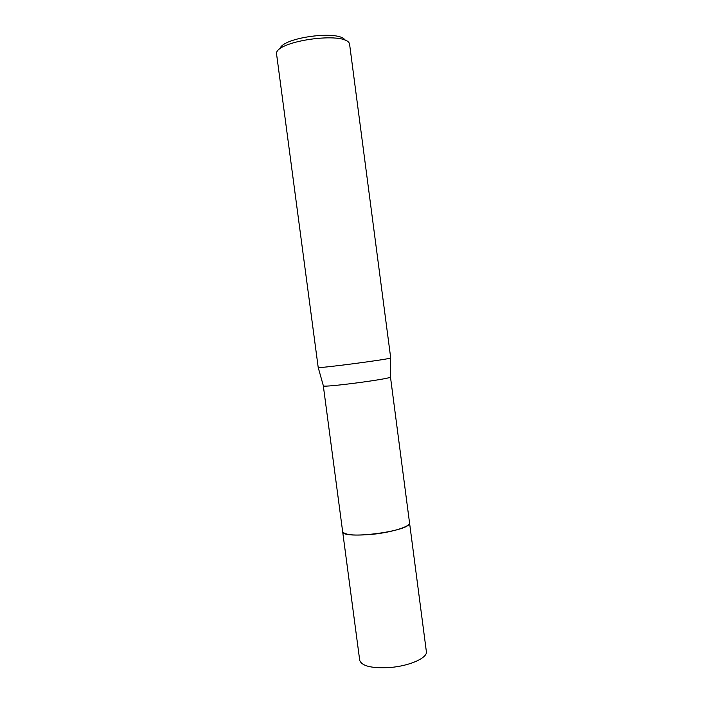 <?xml version="1.0" encoding="UTF-8"?>
<svg xmlns="http://www.w3.org/2000/svg" width="703" height="703" viewBox="0 0 703 703"><rect width="100%" height="100%" fill="white"/><g stroke="black" fill="none" stroke-linecap="round" stroke-linejoin="round"><path stroke-width="1.05" d="M409.506 522.637L409.471 523.366C409.014 531.67 341.473 539.93 342.642 531.565L342.625 531.442M409.515 522.68L409.471 523.366M390.429 376.922L390.35 377.133C389.216 379.128 323.538 387.713 323.38 385.894L323.336 385.754M390.701 357.897L390.578 357.994C389.392 359.277 318.108 368.627 318.204 367.484L276.639 54.535C272.351 41.363 346.289 30.598 349.558 43.973L390.701 357.897M309.294 300.251L308.881 297.36M345.173 40.414C340.735 29.64 281.464 37.444 279.961 48.999M342.642 531.573C344.408 534.974 354.417 535.879 372.669 534.289C392.327 532.303 410.64 526.433 409.533 522.768L426.361 651.567C427.802 657.771 409.858 665.926 390.218 667.49C371.975 668.544 361.799 666.163 359.716 660.337L323.318 385.824M409.524 522.76L390.473 376.984M390.429 377.072L390.666 357.95M323.38 385.894L318.204 367.484"/></g></svg>
